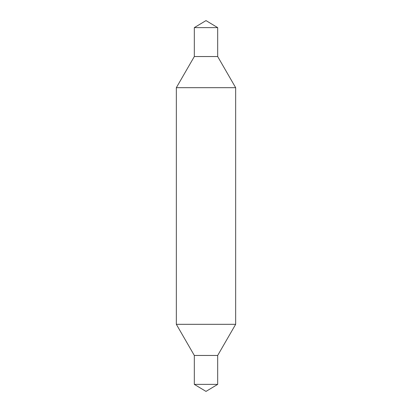 <?xml version="1.0" encoding="UTF-8"?>
<svg xmlns="http://www.w3.org/2000/svg" width="412" height="412" viewBox="0 0 412 412"><rect width="100%" height="100%" fill="white"/><g stroke="black" fill="none" stroke-linecap="round" stroke-linejoin="round"><path stroke-width="0.62" d="M194.32 355.458L217.68 355.458L217.68 384.381L206 391.4L194.32 384.381L194.32 355.458L176.336 324.311L235.664 324.311L235.664 87.689L176.336 87.689L194.32 56.542L217.68 56.542L235.664 87.689M217.68 355.458L235.664 324.311M217.68 56.542L217.68 27.619L194.32 27.619L194.32 56.542M194.32 27.619L206 20.6L217.68 27.619M176.336 324.311L176.336 87.689M194.32 384.381L217.68 384.381"/></g></svg>
